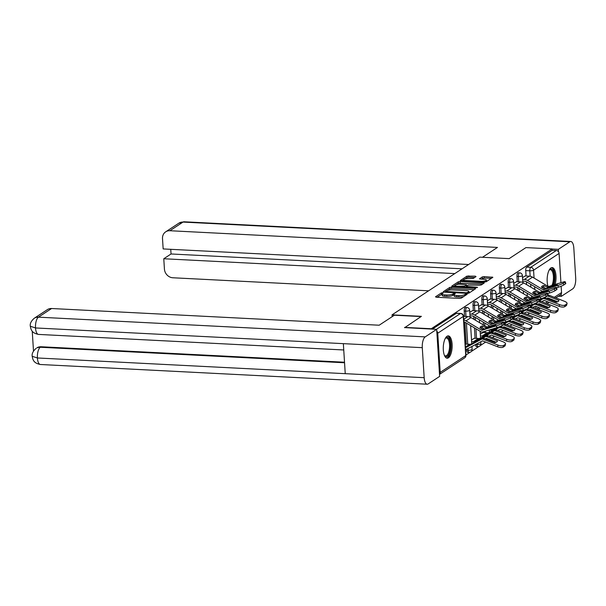 <?xml version="1.0" encoding="UTF-8"?>
<svg xmlns="http://www.w3.org/2000/svg" width="606" height="606" viewBox="0 0 606 606"><rect width="100%" height="100%" fill="white"/><g stroke="black" fill="none" stroke-linecap="round" stroke-linejoin="round"><path stroke-width="0.91" d="M442.668 292.721L441.38 292.933L435.502 296.796L436.244 297.228L459.484 298.41L461.333 298.114L467.203 294.251L466.688 293.948L464.635 294.66A4.507 1.151 -3.6 0 1 458.734 295.607L456.795 295.508A4.507 1.151 -3.6 0 1 454.076 294.63A4.507 1.151 -3.6 0 1 454.432 294.137L455.273 293.531L454.674 293.334L452.629 294.046A4.507 1.151 -3.6 0 1 446.728 295.001L444.789 294.902A4.507 1.151 -3.6 0 1 442.062 294.016A4.507 1.151 -3.6 0 1 442.425 293.524L443.266 292.918L442.668 292.721M442.069 294.137L436.987 297.266M454.083 294.751L452.712 295.425L452.629 294.046M475.483 344.556A2.871 1.129 92.9 0 0 476.452 346.549L477.899 346.624A2.871 1.129 -87.1 0 1 476.922 344.496L476.877 343.807M466.62 349.154L466.688 350.2A2.871 1.129 92.9 0 0 467.665 352.328L469.112 352.397A2.871 1.129 -87.1 0 1 468.135 350.276L468.021 348.556M447.039 336.254A11.181 4.416 92.9 0 0 443.266 348.389A11.181 4.416 92.9 0 0 447.145 358.214A11.181 4.416 92.9 0 0 448.395 357.835A11.181 4.416 92.9 0 0 452.159 345.7A11.181 4.416 92.9 0 0 448.288 335.875A11.181 4.416 92.9 0 0 447.039 336.254M555.126 284.509A11.181 4.416 92.9 0 0 552.157 267.572A11.181 4.416 92.9 0 0 550.907 267.95A11.181 4.416 92.9 0 0 548.044 286.411M476.036 276.594L475.301 276.162L466.938 276.124L460.295 280.57L484.391 282.032L486.239 281.729L492.875 277.29L484.149 276.609L482.3 276.912L479.399 278.896L484.156 279.374A3.765 0.962 -3.6 0 1 486.436 280.108A3.765 0.962 -3.6 0 1 481.194 281.32L465.893 280.54A3.765 0.962 -3.6 0 1 463.62 279.805A3.765 0.962 -3.6 0 1 468.855 278.593L473.248 278.427L476.036 276.594M404.626 327.71L421.39 316.347L392.052 314.847L479.816 257.141L509.146 258.633L525.932 247.596L552.111 248.93L430.805 329.05M404.603 327.384L430.783 328.717M451.584 287.138L449.743 287.433L443.213 291.721L443.956 292.153L467.196 293.342L469.044 293.039L475.566 288.751L474.831 288.32L451.584 287.138L451.675 288.517L449.826 288.82L447.236 290.524M451.811 286.07L458.341 281.782L460.181 281.479L484.277 282.941L481.369 284.934L479.528 285.229L468.256 285.047L466.294 286.418L476.96 287.199L477.551 287.388L476.18 287.706L451.834 286.365M527.606 300.44L527.561 299.606M527.334 296.099L527.152 293.221M526.614 284.638L526.432 281.775M526.069 275.988L525.735 270.602L529.811 270.814A2.871 1.129 -87.1 0 1 530.765 267.299L556.278 250.52A2.871 2.53 56.7 0 1 559.088 253.422L560.929 282.722M465.946 355.01L470.104 352.275M471.438 351.397L478.892 346.496M480.225 345.625L485.648 342.049M489.012 339.845L489.428 339.572M492.42 337.603L494.435 336.277M497.799 334.065L498.215 333.792M501.207 331.823L503.222 330.497M506.586 328.285L507.002 328.013M509.994 326.043L512.017 324.718M515.373 322.506L515.789 322.233M518.789 320.263L520.804 318.938M524.16 316.726L524.576 316.461M527.576 314.484L529.591 313.158M561.148 286.214L561.55 292.577A2.871 2.53 56.7 0 1 560.497 294.834L555.838 297.902M552.111 248.93L552.202 250.316L556.278 250.52M439.509 374.341A2.871 2.53 -123.3 0 0 440.214 372.364L437.752 333.209A2.871 2.53 -123.3 0 0 436.79 331.149M474.324 338.284L471.529 339.958M472.582 310.62L469.786 312.287M483.111 332.505L480.316 334.179M481.369 304.841L478.573 306.515M490.156 299.061L487.36 300.735M498.943 293.281L496.147 294.955M507.73 287.502L504.934 289.176M516.517 281.722L513.721 283.396M518.819 306.219L518.774 305.386M518.547 301.871L518.365 298.993M517.827 290.418L517.645 287.555M517.282 281.767L516.948 276.381L518.395 276.457A2.871 1.129 -87.1 0 1 519.668 272.851L518.221 272.776A2.871 1.129 92.9 0 0 516.948 276.381M510.032 311.999L509.979 311.166M509.76 307.651L509.578 304.773M509.04 296.19L508.858 293.334M508.495 287.539L508.161 282.161L509.608 282.237A2.871 1.129 -87.1 0 1 510.881 278.631L509.434 278.555A2.871 1.129 92.9 0 0 508.161 282.161M501.245 317.779L501.192 316.946M500.973 313.431L500.791 310.552M500.253 301.97L500.071 299.114M499.708 293.319L499.374 287.941L500.821 288.009A2.871 1.129 -87.1 0 1 502.094 284.411L500.647 284.335A2.871 1.129 92.9 0 0 499.374 287.941M492.458 323.559L492.405 322.725M492.186 319.21L492.004 316.332M491.466 307.75L491.284 304.894M490.921 299.099L490.58 293.713L492.034 293.789A2.871 1.129 -87.1 0 1 493.307 290.183L491.852 290.115A2.871 1.129 92.9 0 0 490.58 293.713M483.876 332.55L483.823 331.656M483.671 329.331L483.618 328.497M483.399 324.99L483.217 322.112M482.679 313.529L482.497 310.673M482.134 304.879L481.793 299.493L483.24 299.569A2.871 1.129 -87.1 0 1 484.512 295.963L483.065 295.887A2.871 1.129 92.9 0 0 481.793 299.493M475.089 338.322L474.43 327.891M473.892 319.309L473.71 316.446M473.347 310.658L473.006 305.272L474.453 305.348A2.871 1.129 -87.1 0 1 475.725 301.743L474.278 301.667A2.871 1.129 92.9 0 0 473.006 305.272M466.302 344.102L464.923 322.225M464.56 316.438L464.219 311.052L465.666 311.128A2.871 1.129 -87.1 0 1 466.938 307.522L465.491 307.447A2.871 1.129 92.9 0 0 464.219 311.052M392.052 314.847L392.165 316.673M525.304 275.95L522.508 277.616M552.202 250.316L526.682 267.094A2.871 1.129 92.9 0 0 525.735 270.602M432.358 329.126L456.386 313.325A2.871 1.129 -87.1 0 1 456.704 313.226L460.787 313.431A2.871 1.129 -87.1 0 0 460.462 313.529L436.434 329.331M442.062 294.016L442.153 295.402A4.507 1.151 -3.6 0 0 444.872 296.281L444.789 294.902M452.712 295.425A4.507 1.151 -3.6 0 1 446.811 296.379L444.872 296.281M454.076 294.63L454.159 296.016A4.507 1.151 -3.6 0 0 456.886 296.895L456.795 295.508M463.923 296.41A4.507 1.151 -3.6 0 1 458.818 296.993L456.886 296.895M474.172 289.668L451.675 288.517M445.562 291.622L444.698 292.19M445.63 291.418L466.552 292.759L468.643 292.024A4.507 1.151 -3.6 0 0 469.006 291.531A4.507 1.151 -3.6 0 0 466.279 290.645L452.334 289.933A4.507 1.151 -3.6 0 0 446.433 290.888L445.63 291.418M469.082 293.016A4.507 1.151 -3.6 0 0 469.097 292.91L469.006 291.531M453.296 286.54L455.098 285.35M455.992 284.759L458.424 283.161L458.341 281.782M482.77 284.009L458.424 283.161M460.318 284.252A3.765 0.962 -3.6 0 0 455.083 285.456A3.765 0.962 -3.6 0 0 457.363 286.199L464.597 286.176L466.559 284.805L460.318 284.252M466.294 286.494L465.302 287.153M486.52 281.548A3.765 0.962 -3.6 0 0 486.52 281.495L486.436 280.108M491.368 278.359L484.232 277.995L480.99 279.214M474.649 277.503L468.87 277.215L467.021 277.51L464.673 279.055M463.62 279.745L461.893 280.881M497.412 340.867A8.885 3.265 14.5 0 1 497.382 341.087A8.885 3.265 14.5 0 1 494.769 342.61L484.149 338.428A2.151 1.901 -123.3 0 0 482.596 338.489L485.247 336.747A2.151 1.901 -123.3 0 1 486.8 336.686L497.412 340.867L497.306 341.299M465.59 349.344A7.166 6.325 -123.3 0 0 467.756 348.692L482.505 340.83L497.624 346.768L498.056 345.094A4.303 1.583 14.5 0 0 503.571 345.488L503.139 347.162A4.303 1.583 -165.5 0 1 497.624 346.768M465.476 347.526A5.302 4.681 -123.3 0 0 466.847 347.071L481.475 339.231A2.151 1.901 56.7 0 1 483.027 339.171L498.056 345.094M485.247 338.86L486.368 338.368L496.185 342.231M465.302 344.049L469.582 344.269A5.302 4.681 -123.3 0 0 471.862 343.776L486.482 335.936A2.151 1.901 56.7 0 1 488.042 335.875L503.071 341.792A4.303 1.583 14.5 0 1 505.548 343.988A4.303 1.583 14.5 0 1 505.207 344.413L503.571 345.488M505.548 343.988L505.109 345.662A4.303 1.583 -165.5 0 1 504.775 346.087L503.139 347.162M463.749 320.013A7.166 6.325 56.7 0 1 466.006 320.892L481.717 330.278L482.959 329.459L480.035 327.717A8.885 3.666 24.8 0 1 480.172 327.217A8.885 3.666 24.8 0 1 480.8 326.513A8.885 3.666 24.8 0 1 482.679 325.975L481.967 327.513A8.885 3.666 24.8 0 0 480.353 327.907M463.56 316.385L467.847 316.605A7.166 6.325 56.7 0 1 471.021 317.589L486.86 327.02L501.321 322.589A4.303 0.5 -20.5 0 1 503.662 322.187A4.303 0.5 -20.5 0 1 503.291 322.574L501.662 323.649L502.306 325.377L503.942 324.308L503.291 322.574M482.679 325.975L485.815 327.748L495.973 324.627A8.885 1.038 159.5 0 1 493.322 326.369L482.959 329.459M481.717 330.278L496.306 325.884A4.303 0.5 -20.5 0 0 501.662 323.649M463.863 321.831A5.302 4.681 56.7 0 1 465.294 322.43L481.005 331.815A2.151 1.901 -123.3 0 0 482.581 332.035L496.958 327.619L496.306 325.884M484.558 329.058L481.967 327.513M502.306 325.377A4.303 0.5 159.5 0 1 496.958 327.619M503.662 322.187L504.306 323.922A4.303 0.5 159.5 0 1 503.942 324.308M506.207 335.088A8.885 3.265 14.5 0 1 506.169 335.307A8.885 3.265 14.5 0 1 503.556 336.83L492.943 332.649A2.151 1.901 -123.3 0 0 491.383 332.709L494.034 330.974A2.151 1.901 -123.3 0 1 495.587 330.906L506.207 335.088L506.093 335.519M488.989 336.247L491.375 335.065L506.411 340.989L506.843 339.315A4.303 1.583 14.5 0 0 512.358 339.708L511.926 341.383A4.303 1.583 -165.5 0 1 506.411 340.989M471.635 341.701L473.362 341.792A5.302 4.681 -123.3 0 0 475.634 341.292L490.262 333.451A2.151 1.901 56.7 0 1 491.814 333.391L506.843 339.315M494.034 333.08L495.155 332.588L504.972 336.459M474.089 338.277L478.369 338.489A5.302 4.681 -123.3 0 0 480.649 337.996L495.269 330.156A2.151 1.901 56.7 0 1 496.829 330.096L511.858 336.012A4.303 1.583 14.5 0 1 514.335 338.209A4.303 1.583 14.5 0 1 513.994 338.633L512.358 339.708M514.335 338.209L513.896 339.883A4.303 1.583 -165.5 0 1 513.562 340.314L511.926 341.383M471.748 343.504L472.316 343.526M514.994 329.316A8.885 3.265 14.5 0 1 514.956 329.535A8.885 3.265 14.5 0 1 512.343 331.05L501.73 326.869A2.151 1.901 -123.3 0 0 500.17 326.937L502.821 325.195A2.151 1.901 -123.3 0 1 504.374 325.127L514.994 329.316L514.88 329.74M497.776 330.467L500.079 329.27L515.198 335.209L515.63 333.535A4.303 1.583 14.5 0 0 521.145 333.929L520.713 335.61A4.303 1.583 -165.5 0 1 515.198 335.209M480.429 335.921L482.149 336.012A5.302 4.681 -123.3 0 0 484.421 335.512L499.049 327.672A2.151 1.901 56.7 0 1 500.601 327.611L515.63 333.535M502.821 327.301L503.942 326.808L513.759 330.679M502.828 325.036L504.056 324.377A2.151 1.901 56.7 0 1 505.616 324.316L520.645 330.24A4.303 1.583 14.5 0 1 523.122 332.429A4.303 1.583 14.5 0 1 522.781 332.853L521.145 333.929M482.876 332.497L487.156 332.717A5.302 4.681 -123.3 0 0 489.436 332.217L500.367 326.354M523.122 332.429L522.683 334.103A4.303 1.583 -165.5 0 1 522.349 334.535L520.713 335.61M480.535 337.724L481.103 337.747M421.041 316.574L394.377 315.218L379.167 325.217L51.593 308.515L38.436 317.165L425.215 336.883L436.676 329.346L404.619 327.596M425.215 336.883A8.817 3.484 92.9 0 0 422.284 347.67L343.352 343.647L345.238 373.667L424.177 377.69L422.284 347.67M424.177 377.69A8.817 3.484 92.9 0 0 427.192 384.219A8.817 3.484 92.9 0 0 428.177 383.924L439.638 376.387L436.676 329.346M32.247 331.217L33.497 351.086M34.231 318.279C31.156 320.991 29.845 323.642 30.3 326.225L35.512 327.952A8.817 3.484 92.9 0 1 38.436 317.165A8.605 7.59 -123.3 0 0 34.231 318.279L47.389 309.628A8.605 7.59 56.7 0 1 51.593 308.515M41.094 346.753L36.883 347.867A8.605 7.59 56.7 0 1 41.094 346.753L344.519 362.221M344.556 362.767L40.329 347.253A8.817 3.484 92.9 0 0 37.398 357.972L32.194 356.283L32.792 359.002C33.512 360.222 33.822 363.168 40.413 364.501L427.192 384.219M482.482 257.277L497.458 247.43L169.885 230.727A8.605 7.59 -123.3 0 0 165.68 231.84A8.605 7.59 -123.3 0 0 162.506 238.628L163.158 248.93L468.612 264.504M570.799 241.499A8.817 3.484 92.9 0 0 569.814 241.802L183.035 222.076A8.605 7.59 -123.3 0 0 178.831 223.19L184.019 221.781L570.799 241.499A8.817 3.484 92.9 0 1 573.814 248.028L575.7 278.048A8.817 3.484 92.9 0 1 572.768 288.835L561.308 296.372L558.384 296.22M569.814 241.802L558.346 249.339L558.505 251.801M561.171 294.145L561.308 296.372M170.748 249.316L171.043 253.975L163.779 258.754L164.423 269.064A8.605 7.59 -123.3 0 0 172.839 277.768L428.616 290.804M163.779 258.754L454.795 273.594M558.346 249.339L552.119 249.021M171.043 253.975L462.06 268.814M445.304 338.368A9.681 3.818 -87.1 0 1 445.471 338.178A9.681 3.818 -87.1 0 1 450.463 344.496A9.681 3.818 -87.1 0 1 448.758 354.487A9.681 3.818 -87.1 0 1 444.577 355.639A9.681 3.818 -87.1 0 1 444.433 355.434M444.395 355.336A8.961 3.538 92.9 0 0 445.546 355.911A8.961 3.538 92.9 0 0 449.523 344.647A8.961 3.538 92.9 0 0 446.463 338.012A8.961 3.538 92.9 0 0 445.258 338.466M446.508 358.063A11.113 4.386 92.9 0 0 451.031 344.125A11.113 4.386 92.9 0 0 447.637 335.966M549.172 270.064A9.681 3.818 -87.1 0 1 549.339 269.875A9.681 3.818 -87.1 0 1 554.338 276.185A9.681 3.818 -87.1 0 1 553.111 285.123M551.854 285.509A8.961 3.538 92.9 0 0 553.399 276.336A8.961 3.538 92.9 0 0 550.331 269.708A8.961 3.538 92.9 0 0 549.127 270.155M553.914 284.881A11.113 4.386 92.9 0 0 554.899 275.813A11.113 4.386 92.9 0 0 551.505 267.663M469.9 314.029L471.619 314.12A7.166 6.325 56.7 0 1 474.793 315.112L490.504 324.498L491.746 323.68L488.822 321.938A8.885 3.666 24.8 0 1 488.959 321.445A8.885 3.666 24.8 0 1 489.587 320.733A8.885 3.666 24.8 0 1 491.466 320.195L490.754 321.733A8.885 3.666 24.8 0 0 489.14 322.127M472.347 310.605L476.634 310.825A7.166 6.325 56.7 0 1 479.808 311.817L495.647 321.241L510.108 316.809A4.303 0.5 -20.5 0 1 512.449 316.408A4.303 0.5 -20.5 0 1 512.078 316.794L510.449 317.87L511.093 319.604L512.729 318.529L512.078 316.794M491.466 320.195L494.519 321.983L504.76 318.847A8.885 1.038 159.5 0 1 502.109 320.589L491.746 323.68M490.504 324.498L505.093 320.104A4.303 0.5 -20.5 0 0 510.449 317.87M493.345 323.286L490.754 321.733M470.014 315.832L471.733 315.915A5.302 4.681 56.7 0 1 474.081 316.65L489.792 326.036A2.151 1.901 -123.3 0 0 489.898 326.096M511.093 319.604A4.303 0.5 159.5 0 1 505.745 321.839L505.093 320.104M503.76 322.445L505.745 321.839M512.449 316.408L513.1 318.142A4.303 0.5 159.5 0 1 512.729 318.529M478.687 308.257L480.406 308.34A7.166 6.325 56.7 0 1 483.58 309.333L499.291 318.718L500.533 317.9L497.609 316.158A8.885 3.666 24.8 0 1 497.746 315.665A8.885 3.666 24.8 0 1 498.382 314.953A8.885 3.666 24.8 0 1 500.253 314.416L499.541 315.961A8.885 3.666 24.8 0 0 497.927 316.347M481.134 304.826L485.421 305.045A7.166 6.325 56.7 0 1 488.595 306.038L504.434 315.461L518.895 311.029A4.303 0.5 -20.5 0 1 521.236 310.628A4.303 0.5 -20.5 0 1 520.865 311.014L519.236 312.09L519.88 313.825L521.516 312.749L520.865 311.014M500.253 314.416L503.306 316.203L513.547 313.067A8.885 1.038 159.5 0 1 510.896 314.809L500.533 317.9M499.291 318.718L513.88 314.325A4.303 0.5 -20.5 0 0 519.236 312.09M502.132 317.506L499.541 315.961M478.801 310.052L480.52 310.143A5.302 4.681 56.7 0 1 482.868 310.87L498.579 320.256A2.151 1.901 -123.3 0 0 498.685 320.316M519.88 313.825A4.303 0.5 159.5 0 1 514.532 316.059L513.88 314.325M512.547 316.673L514.532 316.059M521.236 310.628L521.887 312.363A4.303 0.5 159.5 0 1 521.516 312.749M523.781 323.536A8.885 3.265 14.5 0 1 523.743 323.755A8.885 3.265 14.5 0 1 521.13 325.278L510.517 321.089A2.151 1.901 -123.3 0 0 508.957 321.157L511.608 319.415A2.151 1.901 -123.3 0 1 513.161 319.354L523.781 323.536L523.667 323.96M506.563 324.687L508.866 323.49L523.985 329.437L524.417 327.755A4.303 1.583 14.5 0 0 529.932 328.149L529.5 329.831A4.303 1.583 -165.5 0 1 523.985 329.437M504.268 323.809L507.836 321.9A2.151 1.901 56.7 0 1 509.388 321.831L524.417 327.755M511.608 321.528L512.729 321.029L522.546 324.899M511.615 319.256L512.843 318.597A2.151 1.901 56.7 0 1 514.403 318.536L529.432 324.46A4.303 1.583 14.5 0 1 531.909 326.649A4.303 1.583 14.5 0 1 531.568 327.073L529.932 328.149M504.078 323.301L509.154 320.574M489.216 330.141L490.936 330.232A5.302 4.681 -123.3 0 0 493.208 329.732L497.458 327.46M531.909 326.649L531.47 328.331A4.303 1.583 -165.5 0 1 531.136 328.755L529.5 329.831M489.33 331.944L489.89 331.974M532.568 317.756A8.885 3.265 14.5 0 1 532.53 317.976A8.885 3.265 14.5 0 1 529.917 319.498L519.304 315.317A2.151 1.901 -123.3 0 0 517.744 315.378L520.395 313.635A2.151 1.901 -123.3 0 1 521.948 313.575L532.568 317.756L532.454 318.18M515.35 318.907L517.736 317.733L532.772 323.657L533.204 321.975A4.303 1.583 14.5 0 0 538.726 322.369L538.287 324.051A4.303 1.583 -165.5 0 1 532.772 323.657M513.055 318.029L516.623 316.12A2.151 1.901 56.7 0 1 518.175 316.052L533.204 321.975M520.395 315.749L521.516 315.249L531.333 319.12M520.402 313.476L521.637 312.817A2.151 1.901 56.7 0 1 523.19 312.757L538.219 318.68A4.303 1.583 14.5 0 1 540.696 320.869A4.303 1.583 14.5 0 1 540.355 321.301L538.726 322.369M512.865 317.521L517.941 314.802M503.934 322.915L506.245 321.68M540.696 320.869L540.257 322.551A4.303 1.583 -165.5 0 1 539.923 322.975L538.287 324.051M541.355 311.976A8.885 3.265 14.5 0 1 541.317 312.196A8.885 3.265 14.5 0 1 538.704 313.719L528.091 309.537A2.151 1.901 -123.3 0 0 526.531 309.598L529.182 307.856A2.151 1.901 -123.3 0 1 530.735 307.795L541.355 311.976L541.241 312.408M524.137 313.135L526.531 311.954L541.559 317.877L541.991 316.196A4.303 1.583 14.5 0 0 547.513 316.597L547.074 318.271A4.303 1.583 -165.5 0 1 541.559 317.877M521.842 312.249L525.41 310.34A2.151 1.901 56.7 0 1 526.962 310.28L541.991 316.196M529.182 309.969L530.303 309.469L540.12 313.34M529.189 307.704L530.424 307.045A2.151 1.901 56.7 0 1 531.977 306.977L547.006 312.901A4.303 1.583 14.5 0 1 549.483 315.09A4.303 1.583 14.5 0 1 549.142 315.521L547.513 316.597M521.652 311.742L526.728 309.022M512.721 317.143L515.032 315.9M549.483 315.09L549.044 316.771A4.303 1.583 -165.5 0 1 548.71 317.196L547.074 318.271M487.474 302.477L489.193 302.561A7.166 6.325 56.7 0 1 492.367 303.553L508.078 312.938L509.32 312.128L506.396 310.378A8.885 3.666 24.8 0 1 506.533 309.886A8.885 3.666 24.8 0 1 507.169 309.174A8.885 3.666 24.8 0 1 509.048 308.636L508.328 310.181A8.885 3.666 24.8 0 0 506.714 310.567M489.921 299.046L494.208 299.266A7.166 6.325 56.7 0 1 497.382 300.258L513.221 309.681L527.682 305.25A4.303 0.5 -20.5 0 1 530.023 304.848A4.303 0.5 -20.5 0 1 529.652 305.235L528.023 306.31L528.667 308.045L530.303 306.969L529.652 305.235M509.048 308.636L512.176 310.416L522.334 307.287A8.885 1.038 159.5 0 1 519.683 309.03L509.32 312.128M508.078 312.938L522.667 308.545A4.303 0.5 -20.5 0 0 528.023 306.31M510.919 311.726L508.328 310.181M487.588 304.273L489.307 304.363A5.302 4.681 56.7 0 1 491.655 305.091L507.366 314.484A2.151 1.901 -123.3 0 0 507.472 314.544M528.667 308.045A4.303 0.5 159.5 0 1 523.319 310.28L522.667 308.545M521.334 310.893L523.319 310.28M530.023 304.848L530.674 306.583A4.303 0.5 159.5 0 1 530.303 306.969M496.261 296.698L497.98 296.788A7.166 6.325 56.7 0 1 501.154 297.773L516.865 307.159L518.107 306.348L515.183 304.598A8.885 3.666 24.8 0 1 515.32 304.106A8.885 3.666 24.8 0 1 515.956 303.401A8.885 3.666 24.8 0 1 517.835 302.856L517.115 304.401A8.885 3.666 24.8 0 0 515.501 304.788M498.708 293.266L502.995 293.486A7.166 6.325 56.7 0 1 506.169 294.478L522.008 303.901L536.469 299.47A4.303 0.5 -20.5 0 1 538.81 299.076A4.303 0.5 -20.5 0 1 538.439 299.455L536.81 300.531L537.461 302.265L539.09 301.19L538.439 299.455M517.835 302.856L520.963 304.636L531.121 301.515A8.885 1.038 159.5 0 1 528.47 303.25L518.107 306.348M516.865 307.159L531.454 302.765A4.303 0.5 -20.5 0 0 536.81 300.531M519.706 305.947L517.115 304.401M496.375 298.493L498.094 298.584A5.302 4.681 56.7 0 1 500.442 299.319L516.153 308.704A2.151 1.901 -123.3 0 0 516.259 308.765M537.461 302.265A4.303 0.5 159.5 0 1 532.106 304.5L531.454 302.765M530.121 305.113L532.106 304.5M538.81 299.076L539.461 300.803A4.303 0.5 159.5 0 1 539.09 301.19M505.048 290.918L506.767 291.009A7.166 6.325 56.7 0 1 509.941 291.994L525.652 301.379L526.894 300.568L523.97 298.819A8.885 3.666 24.8 0 1 524.107 298.326A8.885 3.666 24.8 0 1 524.743 297.622A8.885 3.666 24.8 0 1 526.622 297.084L525.902 298.622A8.885 3.666 24.8 0 0 524.288 299.008M507.502 287.494L511.782 287.706A7.166 6.325 56.7 0 1 514.956 288.698L530.795 298.122L545.256 293.69A4.303 0.5 -20.5 0 1 547.597 293.296A4.303 0.5 -20.5 0 1 547.226 293.683L545.597 294.751L546.248 296.485L547.877 295.41L547.226 293.683M526.622 297.084L529.75 298.856L539.908 295.736A8.885 1.038 159.5 0 1 537.257 297.478L526.894 300.568M525.652 301.379L540.249 296.993A4.303 0.5 -20.5 0 0 545.597 294.751M528.493 300.167L525.902 298.622M505.162 292.721L506.881 292.804A5.302 4.681 56.7 0 1 509.229 293.539L524.94 302.924A2.151 1.901 -123.3 0 0 525.046 302.985M546.248 296.485A4.303 0.5 159.5 0 1 540.893 298.72L540.249 296.993M538.908 299.334L540.893 298.72M547.597 293.296L548.248 295.031A4.303 0.5 159.5 0 1 547.877 295.41M550.142 306.197A8.885 3.265 14.5 0 1 550.104 306.416A8.885 3.265 14.5 0 1 547.491 307.939L536.878 303.757A2.151 1.901 -123.3 0 0 535.325 303.818L537.969 302.076A2.151 1.901 -123.3 0 1 539.522 302.015L550.142 306.197L550.028 306.628M532.924 307.356L535.318 306.174L550.346 312.098L550.778 310.416A4.303 1.583 14.5 0 0 556.3 310.817L555.861 312.491A4.303 1.583 -165.5 0 1 550.346 312.098M530.629 306.469L534.197 304.56A2.151 1.901 56.7 0 1 535.749 304.5L550.778 310.416M537.976 304.189L539.09 303.697L548.907 307.56M537.976 301.924L539.211 301.265A2.151 1.901 56.7 0 1 540.764 301.205L555.793 307.121A4.303 1.583 14.5 0 1 558.27 309.31A4.303 1.583 14.5 0 1 557.929 309.742L556.3 310.817M530.439 305.962L535.515 303.242M521.508 311.363L523.819 310.12M558.27 309.31L557.831 310.992A4.303 1.583 -165.5 0 1 557.497 311.416L555.861 312.491M513.835 285.138L515.554 285.229A7.166 6.325 56.7 0 1 518.728 286.221L534.439 295.607L535.681 294.789L532.757 293.046A8.885 3.666 24.8 0 1 532.894 292.546A8.885 3.666 24.8 0 1 533.53 291.842A8.885 3.666 24.8 0 1 535.409 291.304L534.697 292.842A8.885 3.666 24.8 0 0 533.075 293.236M516.289 281.714L520.569 281.934A7.166 6.325 56.7 0 1 523.743 282.919L539.582 292.35L554.043 287.918A4.303 0.5 -20.5 0 1 556.384 287.517A4.303 0.5 -20.5 0 1 556.013 287.903L554.384 288.979L555.035 290.706L556.664 289.638L556.013 287.903M535.409 291.304L538.537 293.077L548.695 289.956A8.885 1.038 159.5 0 1 546.044 291.698L535.681 294.789M534.439 295.607L549.036 291.213A4.303 0.5 -20.5 0 0 554.384 288.979M537.28 294.387L534.697 292.842M513.949 286.941L515.668 287.024A5.302 4.681 56.7 0 1 518.016 287.759L533.727 297.145A2.151 1.901 -123.3 0 0 533.833 297.205M555.035 290.706A4.303 0.5 159.5 0 1 549.68 292.948L549.036 291.213M547.695 293.554L549.68 292.948M556.384 287.517L557.035 289.251A4.303 0.5 159.5 0 1 556.664 289.638M558.929 300.417A8.885 3.265 14.5 0 1 558.891 300.637A8.885 3.265 14.5 0 1 556.278 302.159L545.665 297.978A2.151 1.901 -123.3 0 0 544.112 298.038L546.756 296.304A2.151 1.901 -123.3 0 1 548.309 296.236L558.929 300.417L558.815 300.849M541.711 301.576L544.105 300.394L559.133 306.318L559.573 304.644A4.303 1.583 14.5 0 0 565.087 305.038L564.648 306.712A4.303 1.583 -165.5 0 1 559.133 306.318M539.416 300.69L542.984 298.781A2.151 1.901 56.7 0 1 544.536 298.72L559.573 304.644M546.763 298.41L547.877 297.917L557.694 301.788M546.763 296.145L547.998 295.486A2.151 1.901 56.7 0 1 549.551 295.425L564.58 301.341A4.303 1.583 14.5 0 1 567.057 303.538A4.303 1.583 14.5 0 1 566.716 303.962L565.087 305.038M539.226 300.182L544.309 297.463M530.295 305.583L532.606 304.341M567.057 303.538L566.618 305.212A4.303 1.583 -165.5 0 1 566.284 305.644L564.648 306.712M522.622 279.358L524.341 279.449A7.166 6.325 56.7 0 1 527.523 280.442L543.226 289.827L544.468 289.009L541.544 287.267A8.885 3.666 24.8 0 1 541.681 286.774A8.885 3.666 24.8 0 1 542.317 286.062A8.885 3.666 24.8 0 1 544.196 285.524L543.484 287.062A8.885 3.666 24.8 0 0 541.862 287.456M525.076 275.935L529.356 276.154A7.166 6.325 56.7 0 1 532.53 277.139L548.369 286.57L562.83 282.138A4.303 0.5 -20.5 0 1 565.171 281.737A4.303 0.5 -20.5 0 1 564.807 282.123L563.171 283.199L563.822 284.926L565.451 283.858L564.807 282.123M544.196 285.524L547.241 287.312L557.482 284.176A8.885 1.038 159.5 0 1 554.838 285.918L544.468 289.009M543.226 289.827L557.823 285.434A4.303 0.5 -20.5 0 0 563.171 283.199M546.067 288.615L543.484 287.062M522.736 281.161L524.455 281.245A5.302 4.681 56.7 0 1 526.803 281.979L542.514 291.365A2.151 1.901 -123.3 0 0 542.62 291.425M563.822 284.926A4.303 0.5 159.5 0 1 558.467 287.168L557.823 285.434M556.482 287.774L558.467 287.168M565.171 281.737L565.822 283.472A4.303 0.5 159.5 0 1 565.451 283.858M441.463 294.319L441.38 292.933M465.476 295.387L465.393 294.16M453.477 294.925L453.386 293.546M520.887 315.938A2.871 1.129 -87.1 0 1 520.857 315.605L520.849 315.506M520.675 315.597L520.857 315.605A2.871 0.735 -3.6 0 0 522.334 315.575M512.1 321.718A2.871 1.129 -87.1 0 1 512.07 321.385L512.062 321.286M511.888 321.377L512.07 321.385A2.871 0.735 -3.6 0 0 513.547 321.354M503.313 327.498A2.871 1.129 -87.1 0 1 503.283 327.164L503.275 327.058M503.101 327.157L503.283 327.164A2.871 0.735 -3.6 0 0 504.753 327.126M494.526 333.277A2.871 1.129 -87.1 0 1 494.496 332.944L494.488 332.838M494.314 332.929L494.496 332.944A2.871 0.735 -3.6 0 0 495.966 332.906M485.739 339.049A2.871 1.129 -87.1 0 1 485.709 338.724L485.701 338.618M485.527 338.709L485.709 338.724A2.871 0.735 -3.6 0 0 487.179 338.686M475.702 344.435L476.922 344.496A2.871 0.735 -3.6 0 0 480.679 343.89A2.871 0.735 176.4 0 0 480.906 343.579L480.793 341.708M466.688 350.2L468.135 350.276A2.871 0.735 -3.6 0 0 471.892 349.67A2.871 0.735 176.4 0 0 472.119 349.359L471.938 346.458M529.462 309.817L531.432 309.916M531.515 297.917L531.379 295.743M530.841 287.161L530.659 284.282M530.152 276.245L529.811 270.814A2.871 0.735 176.4 0 0 533.568 270.2L534.06 278.056M534.606 286.638L534.78 289.516M535.007 293.031L535.09 294.44M535.848 306.386L535.984 308.56M536.772 308.871L538.787 307.545M541.673 305.644L542.559 305.06M545.559 303.091L547.574 301.765M550.46 299.864L551.346 299.281M554.346 297.311L561.55 292.577M559.088 253.422L533.568 270.2A2.871 2.53 -123.3 0 0 530.765 267.299L526.682 267.094M440.214 372.364L465.734 355.586L463.272 316.43L437.752 333.209M520.046 302.773L519.865 299.894M519.327 291.312L519.145 288.433M518.728 281.835L518.395 276.457A2.871 0.735 176.4 0 0 522.152 275.851A2.871 0.735 176.4 0 0 522.38 275.533A2.871 2.871 0 0 0 519.668 272.851M511.259 308.545L511.078 305.674M510.54 297.091L510.358 294.213M509.941 287.615L509.608 282.237A2.871 0.735 176.4 0 0 513.365 281.623A2.871 0.735 176.4 0 0 513.593 281.313A2.871 2.871 0 0 0 510.881 278.631M502.472 314.325L502.291 311.446M501.753 302.864L501.571 299.993M501.154 293.395L500.821 288.009A2.871 0.735 176.4 0 0 504.578 287.403A2.871 0.735 176.4 0 0 504.806 287.092A2.871 2.871 0 0 0 502.094 284.411M493.685 320.104L493.504 317.226M492.966 308.643L492.784 305.765M492.367 299.175L492.034 293.789A2.871 0.735 176.4 0 0 495.791 293.183A2.871 0.735 176.4 0 0 496.019 292.872A2.871 2.871 0 0 0 493.307 290.183M485.323 332.618L485.232 331.224M484.898 325.884L484.717 323.006M484.179 314.423L483.997 311.545M483.58 304.954L483.24 299.569A2.871 0.735 176.4 0 0 487.004 298.963A2.871 0.735 176.4 0 0 487.232 298.644A2.871 2.871 0 0 0 484.512 295.963M476.536 338.398L475.93 328.785M475.392 320.203L475.21 317.324M474.793 310.726L474.453 305.348A2.871 0.735 176.4 0 0 478.21 304.742A2.871 0.735 176.4 0 0 478.445 304.424A2.871 2.871 0 0 0 475.725 301.743M467.749 344.178L466.423 323.104M466.006 316.506L465.666 311.128A2.871 0.735 176.4 0 0 469.423 310.522A2.871 0.735 176.4 0 0 469.658 310.204A2.871 2.871 0 0 0 466.938 307.522M456.386 313.325L460.462 313.529A2.871 2.53 -123.3 0 1 463.272 316.43A2.871 0.735 -3.6 0 0 463.499 316.12A2.871 2.871 0 0 0 460.787 313.431M532.522 311.287A2.871 1.129 -87.1 0 1 532.303 310.257M465.961 355.267A2.871 0.735 -3.6 0 1 465.734 355.586A2.871 2.53 56.7 0 1 464.681 357.843A2.871 2.871 0 0 0 465.961 355.267L463.499 316.12M446.811 296.379L446.728 295.001M458.818 296.993L458.734 295.607M464.711 295.887L464.635 294.66M474.884 289.198L474.831 288.32M449.826 288.82L449.743 287.433M446.183 292.266L446.152 291.713M466.59 293.304L466.552 292.759M467.893 293.327L467.84 292.546M468.718 293.183L468.643 292.024M460.272 282.866L460.181 281.479M483.482 283.547L483.429 282.669M467.181 287.244L467.143 286.699M476.983 287.653L476.96 287.199M457.394 286.744L457.363 286.199M462.787 287.024L462.749 286.471M464.658 287.115L464.597 286.176M466.529 286.183L466.446 284.956M465.931 281.093L465.893 280.54M481.232 281.873L481.194 281.32M482.391 278.29L482.3 276.912M484.232 277.995L484.149 276.609M492.08 277.889L492.027 277.01M467.021 277.51L466.938 276.124M468.87 277.215L468.779 275.828M475.354 277.04L475.301 276.162M484.149 338.428L483.027 339.171M488.042 335.875L486.8 336.686M486.482 335.936L485.247 336.747M471.862 343.776L466.847 347.071M482.596 338.489L481.475 339.231M469.582 344.269L465.446 346.996M504.775 346.087L505.207 344.413M485.603 327.717L486.732 326.975M466.006 320.892L471.021 317.589M485.815 327.748L486.944 327.005M481.929 330.308L483.164 329.49M463.704 319.324L467.847 316.605M492.943 332.649L491.814 333.391M496.829 330.096L495.587 330.906M495.269 330.156L494.034 330.974M480.649 337.996L475.634 341.292M491.383 332.709L490.262 333.451M478.369 338.489L473.362 341.792M513.562 340.314L513.994 338.633M501.73 326.869L500.601 327.611M505.616 324.316L504.374 325.127M504.056 324.377L502.821 325.195M489.436 332.217L484.421 335.512M500.17 326.937L499.049 327.672M487.156 332.717L482.149 336.012M522.349 334.535L522.781 332.853M30.3 326.233L30.914 328.944C31.648 330.111 31.807 333.005 38.519 334.414A8.817 3.484 92.9 0 1 35.512 327.952L343.352 343.647M345.238 373.667L37.398 357.972A8.817 3.484 92.9 0 0 40.413 364.501M184.019 221.781A8.817 3.484 92.9 0 0 183.035 222.076L169.885 230.727M494.39 321.938L495.519 321.203M474.793 315.112L479.808 311.817M494.602 321.968L495.731 321.233M490.716 324.528L491.951 323.71M471.619 314.12L476.634 310.825M503.177 316.165L504.306 315.423M483.58 309.333L488.595 306.038M503.389 316.188L504.518 315.453M499.503 318.748L500.738 317.93M480.406 308.34L485.421 305.045M510.517 321.089L509.388 321.831M514.403 318.536L513.161 319.354M512.843 318.597L511.608 319.415M495.966 327.922L493.208 329.732M508.957 321.157L507.836 321.9M493.117 328.8L490.936 330.232M531.136 328.755L531.568 327.073M519.304 315.317L518.175 316.052M523.19 312.757L521.948 313.575M521.637 312.817L520.395 313.635M504.753 322.142L503.859 322.725M517.744 315.378L516.623 316.12M539.923 322.975L540.355 321.301M528.091 309.537L526.962 310.28M531.977 306.977L530.735 307.795M530.424 307.045L529.182 307.856M513.54 316.362L512.653 316.953M526.531 309.598L525.41 310.34M548.71 317.196L549.142 315.521M511.964 310.386L513.093 309.643M492.367 303.553L497.382 300.258M512.176 310.416L513.305 309.674M508.29 312.969L509.525 312.151M489.193 302.561L494.208 299.266M520.751 304.606L521.88 303.864M501.154 297.773L506.169 294.478M520.963 304.636L522.092 303.894M517.077 307.189L518.319 306.378M497.98 296.788L502.995 293.486M529.538 298.826L530.667 298.084M509.941 291.994L514.956 288.698M529.75 298.856L530.879 298.114M525.864 301.409L527.106 300.599M506.767 291.009L511.782 287.706M536.878 303.757L535.749 304.5M540.764 301.205L539.522 302.015M539.211 301.265L537.969 302.076M522.327 310.583L521.44 311.173M535.325 303.818L534.197 304.56M557.497 311.416L557.929 309.742M538.325 293.046L539.454 292.304M518.728 286.221L523.743 282.919M538.537 293.077L539.666 292.334M534.651 295.637L535.893 294.819M515.554 285.229L520.569 281.934M545.665 297.978L544.536 298.72M549.551 295.425L548.309 296.236M547.998 295.486L546.756 296.304M531.114 304.81L530.227 305.394M544.112 298.038L542.984 298.781M566.284 305.644L566.716 303.962M547.112 287.267L548.241 286.532M527.523 280.442L532.53 277.139M547.324 287.297L548.453 286.555M543.438 289.857L544.68 289.039M524.341 279.449L529.356 276.154M469.658 310.204L470.089 317.12M470.627 325.619L471.771 343.822M469.112 352.397A2.871 2.871 0 0 0 472.119 349.359M478.445 304.424L478.876 311.348M479.414 319.839L479.596 322.718M480.134 331.293L480.558 338.042M477.899 346.624A2.871 2.871 0 0 0 480.906 343.579M487.232 298.644L487.663 305.568M488.201 314.06L488.383 316.938M488.921 325.52L488.974 326.384M489.201 329.997L489.345 332.262M489.58 335.929L489.61 336.489M488.648 340.201A2.871 2.871 0 0 0 489.262 339.504M496.019 292.872L496.45 299.788M496.988 308.28L497.17 311.158M497.708 319.741L497.761 320.604M498.367 330.149L498.397 330.717M497.435 334.421A2.871 2.871 0 0 0 498.049 333.724M504.806 287.092L505.245 294.008M505.775 302.5L505.957 305.379M506.495 313.961L506.548 314.825M507.154 324.377L507.184 324.937M506.222 328.641A2.871 2.871 0 0 0 506.836 327.952M513.593 281.313L514.032 288.229M514.562 296.72L514.744 299.599M515.282 308.181L515.335 309.045M515.941 318.597L515.971 319.157M515.009 322.862A2.871 2.871 0 0 0 515.623 322.172M522.38 275.533L522.819 282.449M523.349 290.941L523.531 293.819M524.069 302.402L524.129 303.265M524.728 312.817L524.758 313.378M523.796 317.082A2.871 2.871 0 0 0 524.41 316.393M534.242 311.961A2.871 2.871 0 0 0 534.977 311.62M538.264 309.454L540.279 308.128M543.165 306.235L544.052 305.651M547.051 303.674L549.066 302.356M551.952 300.455L552.839 299.872M439.509 374.394L464.681 357.843M445.599 292.236L445.554 291.524M466.34 287.206L466.294 286.418M455.159 286.63L455.083 285.456M466.643 286.108L466.559 284.805M463.688 280.972L463.62 279.805M38.519 334.414L343.753 349.973M36.125 348.367C33.057 351.063 31.747 353.707 32.194 356.283M165.68 231.84L178.831 223.19"/></g></svg>
